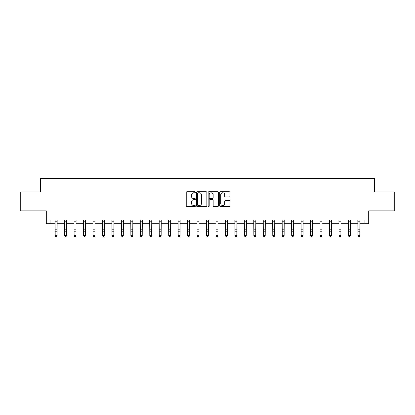 <?xml version="1.0" encoding="UTF-8"?>
<svg xmlns="http://www.w3.org/2000/svg" width="415" height="415" viewBox="0 0 415 415"><rect width="100%" height="100%" fill="white"/><g stroke="black" fill="none" stroke-linecap="round" stroke-linejoin="round"><path stroke-width="0.62" d="M195.392 192.254A0.519 0.519 0 0 0 194.868 191.735L186.978 191.735A0.742 0.742 0 0 0 186.236 192.477L186.236 205.85A0.742 0.742 0 0 0 186.978 206.592L194.868 206.592A0.519 0.519 0 0 0 195.392 206.073A0.519 0.519 0 0 0 194.868 205.55L193.852 205.55A2.376 2.376 0 0 1 191.471 203.174L191.471 202.058A2.376 2.376 0 0 1 193.852 199.682L194.868 199.682A0.519 0.519 0 0 0 195.392 199.164A0.519 0.519 0 0 0 194.868 198.64L193.852 198.64A2.376 2.376 0 0 1 191.471 196.264L191.471 195.149A2.376 2.376 0 0 1 193.852 192.773L194.868 192.773A0.519 0.519 0 0 0 195.392 192.254M229.21 196.969A0.742 0.742 0 0 0 229.952 196.228L229.952 192.477A0.742 0.742 0 0 0 229.21 191.735L220.443 191.735A0.742 0.742 0 0 0 219.701 192.477L219.701 205.85A0.742 0.742 0 0 0 220.443 206.592L229.21 206.592A0.742 0.742 0 0 0 229.952 205.85L229.952 201.317A0.742 0.742 0 0 0 229.21 200.575L225.459 200.575A0.742 0.742 0 0 0 224.717 201.317L224.717 203.563A1.987 1.987 0 0 1 222.731 205.55A1.987 1.987 0 0 1 220.744 203.563L220.744 194.76A1.987 1.987 0 0 1 222.731 192.773A1.987 1.987 0 0 1 224.717 194.76L224.717 196.228A0.742 0.742 0 0 0 225.459 196.969L229.21 196.969M50.075 223.758L50.075 219.976L364.925 219.976L364.925 223.758L368.707 223.758L368.707 210.893L394.25 210.893L394.25 191.974L374.382 191.974L374.382 178.351L40.618 178.351L40.618 191.974L20.75 191.974L20.75 210.893L46.293 210.893L46.293 223.758L55.185 223.758M206.852 192.477A0.742 0.742 0 0 0 206.105 191.735L197.343 191.735A0.742 0.742 0 0 0 196.596 192.477L196.596 205.85A0.742 0.742 0 0 0 197.343 206.592L206.105 206.592A0.742 0.742 0 0 0 206.852 205.85L206.852 192.477M208.895 191.735L217.657 191.735A0.742 0.742 0 0 1 218.404 192.477L218.404 205.85A0.742 0.742 0 0 1 217.657 206.592L213.907 206.592A0.742 0.742 0 0 1 213.165 205.85L213.165 200.424A0.742 0.742 0 0 0 212.423 199.682L209.933 199.682A0.742 0.742 0 0 0 209.191 200.424L209.191 206.073A0.519 0.519 0 0 1 208.672 206.592A0.519 0.519 0 0 1 208.148 206.073L208.148 192.477A0.742 0.742 0 0 1 208.895 191.735M57.078 223.758L64.647 223.758M66.54 223.758L74.109 223.758M75.997 223.758L83.565 223.758M85.459 223.758L93.027 223.758M94.921 223.758L102.489 223.758M104.383 223.758L111.951 223.758M113.84 223.758L121.408 223.758M123.302 223.758L130.87 223.758M132.764 223.758L140.332 223.758M142.221 223.758L149.789 223.758M151.683 223.758L159.251 223.758M161.144 223.758L168.713 223.758M170.607 223.758L178.175 223.758M180.063 223.758L187.632 223.758M189.525 223.758L197.094 223.758M198.987 223.758L206.556 223.758M208.444 223.758L216.013 223.758M217.906 223.758L225.475 223.758M227.368 223.758L234.937 223.758M236.825 223.758L244.394 223.758M246.287 223.758L253.856 223.758M255.749 223.758L263.318 223.758M265.211 223.758L272.78 223.758M274.668 223.758L282.236 223.758M284.13 223.758L291.698 223.758M293.592 223.758L301.16 223.758M303.049 223.758L310.617 223.758M312.511 223.758L320.079 223.758M321.973 223.758L329.541 223.758M331.435 223.758L339.003 223.758M340.891 223.758L348.46 223.758M350.353 223.758L357.922 223.758M359.815 223.758L364.925 223.758M198.157 192.773A0.519 0.519 0 0 0 197.639 193.291L197.639 205.031A0.519 0.519 0 0 0 198.157 205.55L199.236 205.55A2.376 2.376 0 0 0 201.612 203.174L201.612 195.149A2.376 2.376 0 0 0 199.236 192.773L198.157 192.773M213.165 194.796A1.987 1.987 0 0 0 211.178 192.809A1.987 1.987 0 0 0 209.191 194.796L209.191 197.898A0.742 0.742 0 0 0 209.933 198.64L212.423 198.64A0.742 0.742 0 0 0 213.165 197.898L213.165 194.796M57.166 219.976L57.078 235.819L56.513 236.649L55.755 236.483L56.513 236.649M55.096 219.976L55.185 235.398L57.078 235.398L56.513 236.483M55.755 236.649L55.185 235.819L55.185 235.398L55.755 236.483M66.628 219.976L66.54 235.819L65.969 236.649L65.212 236.483L65.969 236.649M64.558 219.976L64.647 235.398L66.54 235.398L65.969 236.483M65.212 236.649L64.647 235.819L64.647 235.398L65.212 236.483M76.09 219.976L75.997 235.819L75.431 236.649L74.674 236.483L75.431 236.649M74.015 219.976L74.109 235.398L75.997 235.398L75.431 236.483M74.674 236.649L74.109 235.819L74.109 235.398L74.674 236.483M85.547 219.976L85.459 235.819L84.893 236.649L84.136 236.483L84.893 236.649M83.477 219.976L83.565 235.398L85.459 235.398L84.893 236.483M84.136 236.649L83.565 235.819L83.565 235.398L84.136 236.483M95.009 219.976L94.921 235.819L94.35 236.649L93.598 236.483L94.35 236.649M92.939 219.976L93.027 235.398L94.921 235.398L94.35 236.483M93.598 236.649L93.027 235.819L93.027 235.398L93.598 236.483M104.471 219.976L104.383 235.819L103.812 236.649L103.055 236.483L103.812 236.649M102.401 219.976L102.489 235.398L104.383 235.398L103.812 236.483M103.055 236.649L102.489 235.819L102.489 235.398L103.055 236.483M113.933 219.976L113.84 235.819L113.274 236.649L112.517 236.483L113.274 236.649M111.858 219.976L111.951 235.398L113.84 235.398L113.274 236.483M112.517 236.649L111.951 235.819L111.951 235.398L112.517 236.483M123.39 219.976L123.302 235.819L122.736 236.649L121.979 236.483L122.736 236.649M121.32 219.976L121.408 235.398L123.302 235.398L122.736 236.483M121.979 236.649L121.408 235.819L121.408 235.398L121.979 236.483M132.852 219.976L132.764 235.819L132.193 236.649L131.436 236.483L132.193 236.649M130.782 219.976L130.87 235.398L132.764 235.398L132.193 236.483M131.436 236.649L130.87 235.819L130.87 235.398L131.436 236.483M142.314 219.976L142.221 235.819L141.655 236.649L140.898 236.483L141.655 236.649M140.239 219.976L140.332 235.398L142.221 235.398L141.655 236.483M140.898 236.649L140.332 235.819L140.332 235.398L140.898 236.483M151.771 219.976L151.683 235.819L151.117 236.649L150.36 236.483L151.117 236.649M149.701 219.976L149.789 235.398L151.683 235.398L151.117 236.483M150.36 236.649L149.789 235.819L149.789 235.398L150.36 236.483M161.233 219.976L161.144 235.819L160.574 236.649L159.822 236.483L160.574 236.649M159.163 219.976L159.251 235.398L161.144 235.398L160.574 236.483M159.822 236.649L159.251 235.819L159.251 235.398L159.822 236.483M170.695 219.976L170.607 235.819L170.036 236.649L169.279 236.483L170.036 236.649M168.62 219.976L168.713 235.398L170.607 235.398L170.036 236.483M169.279 236.649L168.713 235.819L168.713 235.398L169.279 236.483M180.157 219.976L180.063 235.819L179.498 236.649L178.741 236.483L179.498 236.649M178.082 219.976L178.175 235.398L180.063 235.398L179.498 236.483M178.741 236.649L178.175 235.819L178.175 235.398L178.741 236.483M189.614 219.976L189.525 235.819L188.96 236.649L188.203 236.483L188.96 236.649M187.544 219.976L187.632 235.398L189.525 235.398L188.96 236.483M188.203 236.649L187.632 235.819L187.632 235.398L188.203 236.483M199.076 219.976L198.987 235.819L198.417 236.649L197.659 236.483L198.417 236.649M197.006 219.976L197.094 235.398L198.987 235.398L198.417 236.483M197.659 236.649L197.094 235.819L197.094 235.398L197.659 236.483M208.538 219.976L208.444 235.819L207.879 236.649L207.121 236.483L207.879 236.649M206.463 219.976L206.556 235.398L208.444 235.398L207.879 236.483M207.121 236.649L206.556 235.819L206.556 235.398L207.121 236.483M217.994 219.976L217.906 235.819L217.341 236.649L216.583 236.483L217.341 236.649M215.925 219.976L216.013 235.398L217.906 235.398L217.341 236.483M216.583 236.649L216.013 235.819L216.013 235.398L216.583 236.483M227.456 219.976L227.368 235.819L226.798 236.649L226.04 236.483L226.798 236.649M225.387 219.976L225.475 235.398L227.368 235.398L226.798 236.483M226.04 236.649L225.475 235.819L225.475 235.398L226.04 236.483M236.918 219.976L236.825 235.819L236.26 236.649L235.502 236.483L236.26 236.649M234.843 219.976L234.937 235.398L236.825 235.398L236.26 236.483M235.502 236.649L234.937 235.819L234.937 235.398L235.502 236.483M246.38 219.976L246.287 235.819L245.722 236.649L244.964 236.483L245.722 236.649M244.305 219.976L244.394 235.398L246.287 235.398L245.722 236.483M244.964 236.649L244.394 235.819L244.394 235.398L244.964 236.483M255.837 219.976L255.749 235.819L255.178 236.649L254.426 236.483L255.178 236.649M253.767 219.976L253.856 235.398L255.749 235.398L255.178 236.483M254.426 236.649L253.856 235.819L253.856 235.398L254.426 236.483M265.299 219.976L265.211 235.819L264.64 236.649L263.883 236.483L264.64 236.649M263.229 219.976L263.318 235.398L265.211 235.398L264.64 236.483M263.883 236.649L263.318 235.819L263.318 235.398L263.883 236.483M274.761 219.976L274.668 235.819L274.102 236.649L273.345 236.483L274.102 236.649M272.686 219.976L272.78 235.398L274.668 235.398L274.102 236.483M273.345 236.649L272.78 235.819L272.78 235.398L273.345 236.483M284.218 219.976L284.13 235.819L283.564 236.649L282.807 236.483L283.564 236.649M282.148 219.976L282.236 235.398L284.13 235.398L283.564 236.483M282.807 236.649L282.236 235.819L282.236 235.398L282.807 236.483M293.68 219.976L293.592 235.819L293.021 236.649L292.264 236.483L293.021 236.649M291.61 219.976L291.698 235.398L293.592 235.398L293.021 236.483M292.264 236.649L291.698 235.819L291.698 235.398L292.264 236.483M303.142 219.976L303.049 235.819L302.483 236.649L301.726 236.483L302.483 236.649M301.067 219.976L301.16 235.398L303.049 235.398L302.483 236.483M301.726 236.649L301.16 235.819L301.16 235.398L301.726 236.483M312.599 219.976L312.511 235.819L311.945 236.649L311.188 236.483L311.945 236.649M310.529 219.976L310.617 235.398L312.511 235.398L311.945 236.483M311.188 236.649L310.617 235.819L310.617 235.398L311.188 236.483M322.061 219.976L321.973 235.819L321.402 236.649L320.65 236.483L321.402 236.649M319.991 219.976L320.079 235.398L321.973 235.398L321.402 236.483M320.65 236.649L320.079 235.819L320.079 235.398L320.65 236.483M331.523 219.976L331.435 235.819L330.864 236.649L330.107 236.483L330.864 236.649M329.453 219.976L329.541 235.398L331.435 235.398L330.864 236.483M330.107 236.649L329.541 235.819L329.541 235.398L330.107 236.483M340.985 219.976L340.891 235.819L340.326 236.649L339.569 236.483L340.326 236.649M338.91 219.976L339.003 235.398L340.891 235.398L340.326 236.483M339.569 236.649L339.003 235.819L339.003 235.398L339.569 236.483M350.442 219.976L350.353 235.819L349.788 236.649L349.031 236.483L349.788 236.649M348.372 219.976L348.46 235.398L350.353 235.398L349.788 236.483M349.031 236.649L348.46 235.819L348.46 235.398L349.031 236.483M359.904 219.976L359.815 235.819L359.245 236.649L358.487 236.483L359.245 236.649M357.834 219.976L357.922 235.398L359.815 235.398L359.245 236.483M358.487 236.649L357.922 235.819L357.922 235.398L358.487 236.483M57.078 229.194L55.185 229.194M57.078 231.788L55.185 231.788M57.078 221.205L55.185 221.205M66.54 229.194L64.647 229.194M66.54 231.788L64.647 231.788M66.54 221.205L64.647 221.205M75.997 229.194L74.109 229.194M75.997 231.788L74.109 231.788M75.997 221.205L74.109 221.205M85.459 229.194L83.565 229.194M85.459 231.788L83.565 231.788M85.459 221.205L83.565 221.205M94.921 229.194L93.027 229.194M94.921 231.788L93.027 231.788M94.921 221.205L93.027 221.205M104.383 229.194L102.489 229.194M104.383 231.788L102.489 231.788M104.383 221.205L102.489 221.205M113.84 229.194L111.951 229.194M113.84 231.788L111.951 231.788M113.84 221.205L111.951 221.205M123.302 229.194L121.408 229.194M123.302 231.788L121.408 231.788M123.302 221.205L121.408 221.205M132.764 229.194L130.87 229.194M132.764 231.788L130.87 231.788M132.764 221.205L130.87 221.205M142.221 229.194L140.332 229.194M142.221 231.788L140.332 231.788M142.221 221.205L140.332 221.205M151.683 229.194L149.789 229.194M151.683 231.788L149.789 231.788M151.683 221.205L149.789 221.205M161.144 229.194L159.251 229.194M161.144 231.788L159.251 231.788M161.144 221.205L159.251 221.205M170.607 229.194L168.713 229.194M170.607 231.788L168.713 231.788M170.607 221.205L168.713 221.205M180.063 229.194L178.175 229.194M180.063 231.788L178.175 231.788M180.063 221.205L178.175 221.205M189.525 229.194L187.632 229.194M189.525 231.788L187.632 231.788M189.525 221.205L187.632 221.205M198.987 229.194L197.094 229.194M198.987 231.788L197.094 231.788M198.987 221.205L197.094 221.205M208.444 229.194L206.556 229.194M208.444 231.788L206.556 231.788M208.444 221.205L206.556 221.205M217.906 229.194L216.013 229.194M217.906 231.788L216.013 231.788M217.906 221.205L216.013 221.205M227.368 229.194L225.475 229.194M227.368 231.788L225.475 231.788M227.368 221.205L225.475 221.205M236.825 229.194L234.937 229.194M236.825 231.788L234.937 231.788M236.825 221.205L234.937 221.205M246.287 229.194L244.394 229.194M246.287 231.788L244.394 231.788M246.287 221.205L244.394 221.205M255.749 229.194L253.856 229.194M255.749 231.788L253.856 231.788M255.749 221.205L253.856 221.205M265.211 229.194L263.318 229.194M265.211 231.788L263.318 231.788M265.211 221.205L263.318 221.205M274.668 229.194L272.78 229.194M274.668 231.788L272.78 231.788M274.668 221.205L272.78 221.205M284.13 229.194L282.236 229.194M284.13 231.788L282.236 231.788M284.13 221.205L282.236 221.205M293.592 229.194L291.698 229.194M293.592 231.788L291.698 231.788M293.592 221.205L291.698 221.205M303.049 229.194L301.16 229.194M303.049 231.788L301.16 231.788M303.049 221.205L301.16 221.205M312.511 229.194L310.617 229.194M312.511 231.788L310.617 231.788M312.511 221.205L310.617 221.205M321.973 229.194L320.079 229.194M321.973 231.788L320.079 231.788M321.973 221.205L320.079 221.205M331.435 229.194L329.541 229.194M331.435 231.788L329.541 231.788M331.435 221.205L329.541 221.205M340.891 229.194L339.003 229.194M340.891 231.788L339.003 231.788M340.891 221.205L339.003 221.205M350.353 229.194L348.46 229.194M350.353 231.788L348.46 231.788M350.353 221.205L348.46 221.205M359.815 229.194L357.922 229.194M359.815 231.788L357.922 231.788M359.815 221.205L357.922 221.205"/></g></svg>
